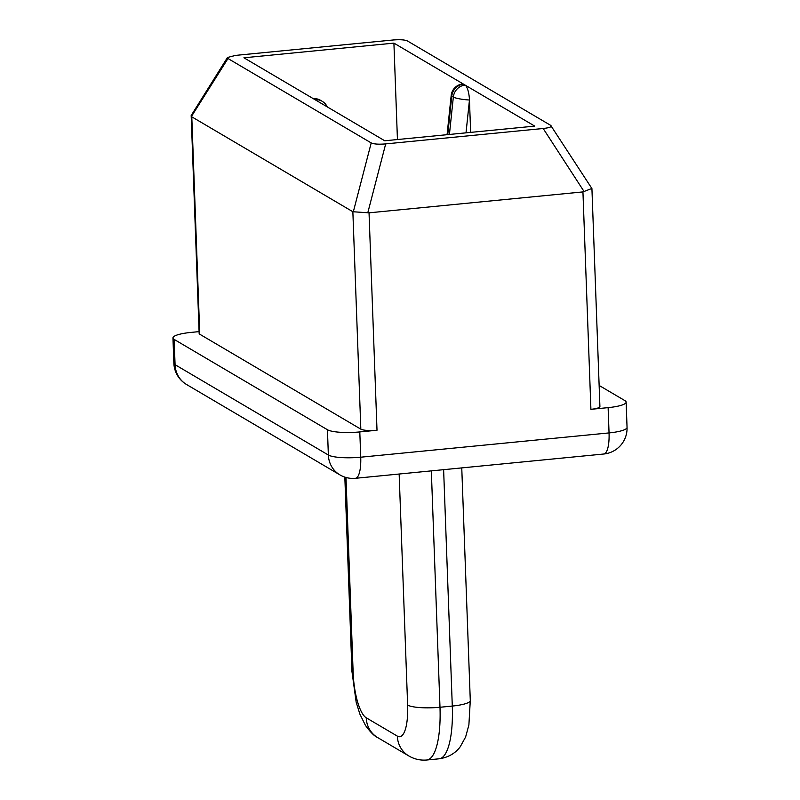 <?xml version="1.0" encoding="UTF-8"?>
<svg xmlns="http://www.w3.org/2000/svg" width="800" height="800" viewBox="0 0 800 800"><rect width="100%" height="100%" fill="white"/><g stroke="black" fill="none" stroke-linecap="round" stroke-linejoin="round"><path stroke-width="1.2" d="M353.31 211.84L371.21 142.92C373.89 144.14 378.71 144.47 385.69 143.9L543.17 128.5C549.82 127.74 552.32 126.69 550.69 125.37L407.47 40.98C404.79 39.76 399.97 39.43 392.99 40L235.51 55.4L227.47 57.5L191.17 115.53L191.79 116.82L199.76 334.23L360.83 429.15L352.86 211.74L369.04 212.83L582.94 191.91L591.67 188.53M199.76 334.23A12.9 2.55 177.9 0 1 199.16 333.5L191.17 115.53M369.04 212.83L377.01 430.24L359.8 431.92A25.8 5.09 177.9 0 1 327.44 429.74L174.15 339.41A25.8 5.09 177.9 0 1 172.95 337.95A25.8 5.09 177.9 0 1 190.95 332.42L199.09 331.62M377.01 430.24A12.9 2.55 177.9 0 1 360.83 429.15M599.14 385.45L624.93 400.65A25.8 5.09 177.9 0 1 626.13 402.11A25.8 5.09 177.9 0 1 608.12 407.64L590.91 409.32L582.94 191.91M550.69 125.37L591.92 188.56L599.91 406.55A12.9 2.55 177.9 0 1 590.91 409.32M227.47 57.5L227.99 58.53L191.45 116.46M371.21 142.92L227.99 58.53M449.42 134.46L453.34 97.07L451.78 96.15A12.9 1.98 6 0 1 451.18 95.45L451.18 95.45A12.9 12.9 0 0 1 462.76 83.96A12.9 3.73 84.4 0 1 463.55 84.16L393.91 43.12L243.93 57.79L384.77 140.78L534.75 126.11L465.1 85.08A12.9 3.73 84.4 0 1 469.46 100.01L466.02 132.84M191.79 116.82L352.86 211.74M470.65 132.38L469.46 100.01A12.9 1.98 6 0 1 453.34 97.07A12.9 12.09 -59.5 0 1 465.1 85.08L463.55 84.16A12.9 12.09 120.5 0 0 451.78 96.15L447.75 134.62M397.44 139.54L393.91 43.12M172.95 337.95L173.87 363.23A25.8 5.09 -2.1 0 0 175.07 364.69L328.36 455.02A25.8 5.09 -2.1 0 0 360.73 457.2L609.05 432.92L608.12 407.64M327.44 429.74L328.36 455.02A25.8 24.17 120.5 0 0 339.85 474.85A25.8 25.8 0 0 0 355.46 478.3L603.78 454.01A25.8 7.46 -95.6 0 0 609.05 432.92A25.8 5.09 -2.1 0 0 627.05 427.38L626.13 402.11M355.46 478.3A25.8 7.46 -95.6 0 0 360.73 457.2L359.8 431.92M173.87 363.23A25.8 25.8 0 0 0 186.56 384.51A25.8 24.17 120.5 0 1 175.07 364.69L174.15 339.41M584.15 191.65L543.17 128.5M385.69 143.9L367.78 212.81M431.33 470.88L439.99 707.26A64.51 18.65 84.4 0 1 426.82 760L439.11 758.8A64.51 18.65 -95.6 0 0 452.29 706.06L443.62 469.68M345.99 477.46L353.16 672.98A38.71 11.19 -95.6 0 0 366.22 717.78L397.34 736.12A38.71 11.19 -95.6 0 0 407.63 705.08A25.8 5.09 -2.1 0 0 439.99 707.26L452.29 706.06A25.8 5.09 -2.1 0 0 470.29 700.53L468.89 724.94L465.62 736.99L460.29 746.66C458.03 749.86 451.76 757.02 439.11 758.8M407.63 705.08L399.15 474.02M397.34 736.12A25.8 24.17 120.5 0 0 408.83 755.95L377.7 737.6A25.8 24.17 -59.5 0 1 366.22 717.78M377.7 737.6C374.38 736.17 370.3 732.09 365.44 725.38L359.89 714.13L356.17 702.18L351.96 671.52A25.8 5.09 -2.1 0 0 353.16 672.98M315.13 99.74A12.9 12.09 -59.5 0 1 322.15 101.27L320.59 100.35A12.9 12.09 120.5 0 0 313.57 98.82M408.83 755.95C414.39 759.2 420.38 760.55 426.82 760M351.96 671.52L344.83 477.11M470.29 700.53L461.76 467.9M603.78 454.01A25.8 25.8 0 0 0 627.05 427.38M186.56 384.51L339.85 474.85M327.27 106.9A12.9 12.9 0 0 0 322.15 101.27M320.59 100.35A12.9 12.9 0 0 0 313.18 98.59M451.18 95.45L447.07 134.69"/></g></svg>
